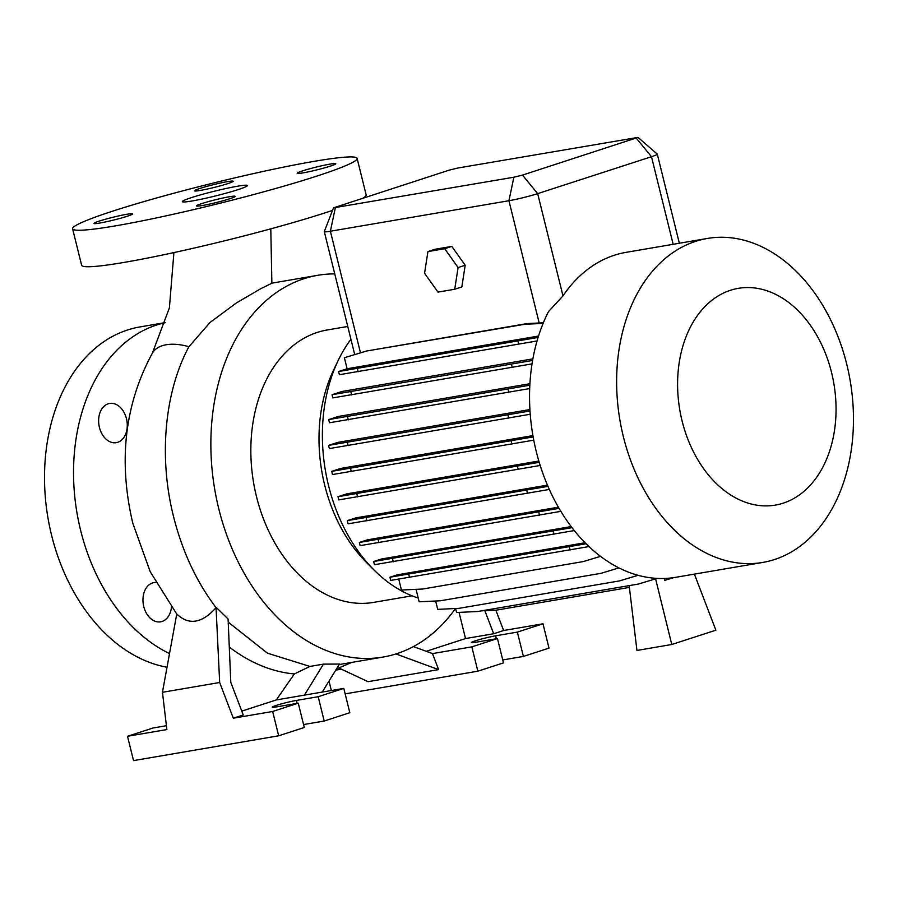 <?xml version="1.0" encoding="UTF-8"?>
<svg xmlns="http://www.w3.org/2000/svg" width="898" height="898" viewBox="0 0 898 898"><rect width="100%" height="100%" fill="white"/><g stroke="black" fill="none" stroke-linecap="round" stroke-linejoin="round"><path stroke-width="1.35" d="M238.082 189.624A33.495 2.425 -13.9 0 0 247.377 185.549A33.495 2.425 -13.9 0 0 226.891 188.311A33.495 2.425 -13.9 0 0 191.633 197.56A33.495 2.425 -13.9 0 0 182.35 201.635A33.495 2.425 -13.9 0 0 202.836 198.873A33.495 2.425 -13.9 0 0 238.082 189.624M171.473 607.194A19.891 14.132 -99.7 0 1 160.641 621.809A19.891 14.132 -99.7 0 1 143.77 606.588A19.891 14.132 -99.7 0 1 153.94 582.6A19.891 14.132 -99.7 0 1 155.736 582.465M126.461 418.67A19.891 14.132 -99.7 0 1 116.302 442.658A19.891 14.132 -99.7 0 1 99.431 427.437A19.891 14.132 -99.7 0 1 109.601 403.449A19.891 14.132 -99.7 0 1 126.461 418.67M127.033 216.317A19.891 1.437 -13.9 0 0 132.545 213.904A19.891 1.437 -13.9 0 0 120.377 215.542A19.891 1.437 -13.9 0 0 99.454 221.031A19.891 1.437 -13.9 0 0 93.931 223.456A19.891 1.437 -13.9 0 0 106.099 221.806A19.891 1.437 -13.9 0 0 127.033 216.317M227.632 183.686A19.891 1.437 -13.9 0 0 233.154 181.273A19.891 1.437 -13.9 0 0 220.987 182.911A19.891 1.437 -13.9 0 0 200.052 188.4A19.891 1.437 -13.9 0 0 194.54 190.825A19.891 1.437 -13.9 0 0 206.708 189.175A19.891 1.437 -13.9 0 0 227.632 183.686M330.273 166.152A19.891 1.437 -13.9 0 0 335.785 163.728A19.891 1.437 -13.9 0 0 323.617 165.367A19.891 1.437 -13.9 0 0 302.693 170.856A19.891 1.437 -13.9 0 0 297.171 173.28A19.891 1.437 -13.9 0 0 309.339 171.641A19.891 1.437 -13.9 0 0 330.273 166.152M229.663 198.784A19.891 1.437 -13.9 0 0 235.186 196.359A19.891 1.437 -13.9 0 0 223.018 197.998A19.891 1.437 -13.9 0 0 202.084 203.498A19.891 1.437 -13.9 0 0 196.572 205.911A19.891 1.437 -13.9 0 0 208.74 204.273A19.891 1.437 -13.9 0 0 229.663 198.784M316.466 176.221A146.542 10.596 166.1 0 1 162.257 216.676A146.542 10.596 166.1 0 1 72.603 228.799A146.542 10.596 166.1 0 1 113.26 210.963A146.542 10.596 166.1 0 1 267.469 170.508A146.542 10.596 166.1 0 1 357.112 158.385A146.542 10.596 166.1 0 1 316.466 176.221M332.518 210.39A146.542 10.596 166.1 0 1 325.491 212.714A146.542 10.596 166.1 0 1 171.282 253.157A146.542 10.596 166.1 0 1 81.639 265.28L72.603 228.799M169.52 653.576A172.708 122.768 -99.7 0 1 80.618 530.314A172.708 122.768 -99.7 0 1 165.501 322.64M167.028 667.236A172.708 122.768 -99.7 0 1 51.59 535.275A172.708 122.768 -99.7 0 1 139.863 326.951L165.524 322.573M623.369 436.675A164.334 116.807 -99.7 0 1 707.366 238.453A164.334 116.807 -99.7 0 1 846.735 364.218A164.334 116.807 -99.7 0 1 762.739 562.44A164.334 116.807 -99.7 0 1 623.369 436.675M762.739 562.44L675.644 577.324A164.334 116.807 -99.7 0 1 536.274 451.559A164.334 116.807 -99.7 0 1 548.51 311.584L562.979 295.891A164.334 116.807 -99.7 0 1 626.074 252.349L707.366 238.453M682.098 420.96A109.949 78.148 -99.7 0 1 730.478 290.279A109.949 78.148 -99.7 0 1 831.548 372.49A109.949 78.148 -99.7 0 1 783.168 503.172A109.949 78.148 -99.7 0 1 682.098 420.96M418.21 598.046A150.741 107.143 -99.7 0 1 374.219 570.185L366.507 562.485A138.169 98.208 -99.7 0 1 324.661 484.999A138.169 98.208 -99.7 0 1 333.607 370.01L338.333 360.188A150.741 107.143 -99.7 0 1 350.927 339.276M374.219 570.185A150.741 107.143 -99.7 0 1 328.556 485.638A150.741 107.143 -99.7 0 1 338.333 360.188M412.059 595.823L373.68 602.378A138.169 98.208 -99.7 0 1 256.502 496.65A138.169 98.208 -99.7 0 1 327.13 329.993L347.762 326.468M455.466 608.518A193.642 137.641 -99.7 0 1 383.031 657.067A193.642 137.641 -99.7 0 1 218.798 508.874A193.642 137.641 -99.7 0 1 317.78 275.304A193.642 137.641 -99.7 0 1 334.752 273.901M270.792 228.833L271.87 283.24L260.746 288.707L236.511 302.862L210.076 322.427L188.917 346.729C164.57 391.775 158.508 457.25 173.55 516.608L173.561 516.653C182.339 551.484 196.505 581.825 216.059 607.677C201.949 623.437 188.849 625.547 176.76 613.985L162.448 692.291L219.662 682.502L216.059 607.677M533.154 436.933L331.699 471.36L340.69 468.442L532.918 435.597M530 410.97L328.545 445.397L337.805 442.388L529.91 409.555M529.831 385.208L328.668 419.591L338.232 416.481L529.91 383.727M532.604 360.446L332.047 394.716L341.958 391.494L532.884 358.863M543.357 322.775L526.969 323.606L366.362 351.051L344.383 357.741L347.111 368.752L538.531 336.043M638.04 137.394L657.246 154.097A20.935 1.515 166.1 0 1 657.291 154.164A20.935 1.515 166.1 0 1 651.488 156.712L537.666 193.631A20.935 1.515 166.1 0 1 508.93 200.725L330.385 231.235A20.935 1.515 166.1 0 1 324.301 231.65A20.935 1.515 166.1 0 1 324.301 231.572L333.517 207.842L513.869 177.22L522.49 175.099L638.04 137.394L457.688 168.049L449.067 170.182L333.517 207.842M454.725 289.246L461.841 286.933L465.198 265.236L451.806 246.4L435.047 249.262L427.931 251.575L424.563 273.273L437.966 292.108L454.725 289.246L458.092 267.548L465.198 265.236M586.091 543.761L389.923 577.223L397.286 574.832L585.081 542.74M571.992 527.665L373.669 561.519L381.482 558.994L571.162 526.576M559.061 508.358L359.323 542.471L367.484 539.821L558.388 507.202M547.971 486.368L347.324 520.638L355.776 517.899L547.443 485.144M539.215 462.324L338.018 496.695L346.74 493.866L538.834 461.033M435.811 601.716A150.741 107.143 -99.7 0 1 431.646 601.2M228.227 622.134L267.469 653.183L309.911 666.439L294.342 673.96A198.335 140.975 -99.7 0 1 229.282 647.043M294.342 673.96L276.303 699.935L343.799 688.396L318.184 696.713L296.419 700.429A14.66 1.055 166.1 0 0 280.827 704.043A14.66 1.055 166.1 0 0 272.229 707.175A14.66 1.055 166.1 0 0 276.494 706.894L298.271 703.168L272.655 711.474L233.3 718.198L243.257 714.976L230.797 682.357L228.092 619.014L216.463 607.609M322.259 692.077L339.444 664.071L323.46 664.127L309.911 666.439M413.417 646.582L432.488 653.598L438.606 669.627L368.034 681.683L338.961 668.045M438.606 669.627L395.939 653.946M335.729 670.133L341.363 669.167M329.016 681.066L331.362 690.528M345.146 693.873L477.859 671.188L503.475 662.881L497.458 638.557L475.682 642.283A14.66 1.055 166.1 0 1 471.416 642.575A14.66 1.055 166.1 0 1 480.015 639.432A14.66 1.055 166.1 0 1 495.595 635.818L517.371 632.102L542.987 623.796L503.621 630.519L493.664 633.752L484.853 610.674M432.488 653.598L471.843 646.863L477.859 671.188M459.046 612.391L465.523 638.557L426.247 651.297M465.523 638.557L493.664 633.752M471.843 646.863L497.458 638.557M502.745 659.951L523.388 656.427L549.004 648.12L542.987 623.796M517.371 632.102L523.388 656.427M495.842 610.157L503.621 630.519M166.411 725.707L153.12 727.975L127.505 736.281L166.871 729.558L162.448 692.291M304.433 695.131L323.46 664.127M276.303 699.935L241.787 711.126M343.799 688.396L349.816 712.72L324.2 721.027L303.558 724.563M127.505 736.281L133.533 760.606L278.672 735.799L304.287 727.492L298.271 703.168M272.655 711.474L278.672 735.799M233.3 718.198L219.662 682.502M318.184 696.713L324.2 721.027M357.112 158.385L366.148 194.866A146.542 10.596 166.1 0 1 363.106 198.065M574.282 530.572L374.455 564.707L373.669 561.519M553.875 534.31L553.089 531.133M393.268 561.766L392.482 558.578M533.76 440.155L332.485 474.548L331.699 471.36M511.905 444.151L511.119 440.974M351.298 471.596L350.512 468.419M543.099 323.403L524.937 324.257L526.969 323.606M524.937 324.257L366.362 351.051M537.049 340.971L339.377 374.702L338.591 371.525L347.111 368.752M538.093 337.446L338.591 371.525M518.797 344.304L518 341.128M358.19 371.761L357.404 368.573M364.33 351.713L344.383 357.741M629.172 585.619L636.94 650.455L671.771 644.495L655.596 578.851M694.39 574.114L715.874 630.194L671.771 644.495M629.386 587.404L496.381 610.135L481.721 610.82M664.206 578.469L664.789 580.321L673.702 577.627M618.947 567.895L600.942 573.339L440.346 600.784L419.142 601.795L416.066 589.346M560.846 511.355L360.12 545.647L359.323 542.471M539.53 515.261L538.744 512.073M378.934 542.706L378.137 539.53M530.235 414.259L329.33 448.585L328.545 445.397M508.751 418.187L507.965 414.999M348.143 445.632L347.358 442.456M600.526 556.356L583.24 561.587L422.644 589.032L401.44 590.031L398.746 579.154M588.976 546.568L390.709 580.411L389.923 577.223M570.118 550.014L569.332 546.837M409.522 577.47L408.736 574.282M549.329 489.444L348.11 523.826L347.324 520.638M527.53 493.429L526.744 490.252M366.923 520.885L366.137 517.697M529.685 388.565L329.454 422.767L328.668 419.591M508.874 392.381L508.077 389.193M348.267 419.826L347.481 416.638M657.089 578.391L638.377 584.048L477.77 611.504L456.577 612.503L455.589 608.507M540.192 465.467L338.804 499.883L338.018 496.695M518.225 469.486L517.439 466.309M357.617 496.942L356.832 493.754M532.031 363.881L332.832 397.893L332.047 394.716M512.253 367.495L511.467 364.319M351.646 394.952L350.86 391.764M638.063 575.304L619.508 580.905L458.9 608.35L437.708 609.36L435.642 601.009M458.092 267.548L444.69 248.712L451.806 246.4M444.69 248.712L427.931 251.575M173.909 252.596L169.396 307.846L152.379 353.139A49.199 26.311 30.1 0 1 166.265 344.742A49.199 26.311 30.1 0 1 188.917 346.729M513.869 177.22L508.93 200.725L539.193 323.022M335.336 207.741L330.385 231.235L360.48 352.835M522.49 175.099L537.666 193.631L562.979 295.891M636.312 138.18L651.488 156.712L673.163 244.301M495.595 635.818L496.325 638.759M296.419 700.429L297.137 703.359M317.78 275.304L271.881 283.151M176.749 614.052L150.202 571.689L132.769 523.13C118.166 460.91 124.71 404.246 152.379 353.139M351.702 662.421L336.436 668.965M324.301 231.65L354.71 354.564M383.031 657.067L339.141 664.565M657.291 154.164L679.337 243.246"/></g></svg>
